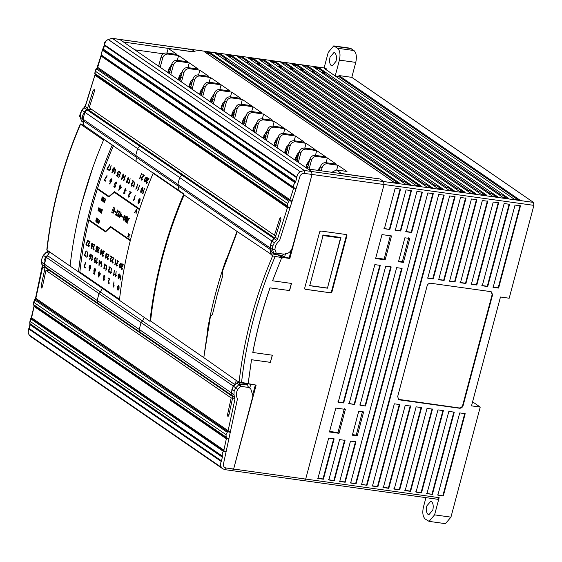 <?xml version="1.0" encoding="UTF-8"?>
<svg xmlns="http://www.w3.org/2000/svg" width="562" height="562" viewBox="0 0 562 562"><rect width="100%" height="100%" fill="white"/><g stroke="black" fill="none" stroke-linecap="round" stroke-linejoin="round"><path stroke-width="0.84" d="M113.039 207.659L113.215 207.083L114.669 208.088L113.145 213.3L111.761 212.345L111.922 211.762L112.983 212.492L113.454 210.876L112.477 210.209L112.646 209.626L113.622 210.293L114.17 208.439L113.039 207.659M127.658 220.325L127.792 217.122L127.988 219.826L129.112 218.028L129.45 218.26L127.967 220.543L127.855 223.423L127.644 221.014L126.682 222.615L126.345 222.383L127.658 220.325M126 222.145C124.919 221.751 124.673 220.529 125.242 218.477C125.86 216.511 126.619 215.998 127.525 216.932L126 222.145M125.586 218.716L127.019 217.283L125.839 221.337L125.586 218.716M123.802 217.705C124.237 214.628 124.743 214.403 125.312 217.023L125.024 216.939C124.35 215.387 124.132 215.689 124.364 217.838L124.251 218.232C123.134 219.328 123.148 219.686 124.293 219.328L124.525 219.594C122.938 220.725 122.699 220.093 123.802 217.705M121.455 216.279L121.596 215.787L123.226 216.911L123.085 217.396L121.455 216.279M121.034 212.506L120.69 213.665L121.792 214.417L121.638 214.937L119.446 217.705L120.078 213.237L120.423 213.476L121.034 212.506M120.542 214.178L121.343 214.733L119.839 216.588L120.542 214.178M120.177 211.916L120.142 212.036C119.151 212.598 116.615 217.058 118.842 215.576L119.088 215.857L117.978 216.735C117.346 214.958 117.887 213.441 119.601 212.176L118.575 211.467L118.737 210.919L120.177 211.916M115.379 214.832L115.54 214.255L116.116 214.649L117.472 210.012L117.802 210.237L116.446 214.874L117.015 215.267L116.847 215.843L115.379 214.832M114.135 211.235L114.276 210.75L115.905 211.874L115.765 212.359L114.135 211.235M109.892 279.131L108.466 278.014L108.389 278.576L109.414 279.279C108.016 280.586 107.721 282.138 108.529 283.943L109.428 283.03L109.169 282.749C107.328 284.281 109.063 279.721 109.892 279.131M113.665 286.29L113.96 281.794L113.243 287.154L114.241 285.833L113.665 286.29M119.046 288.58C119.179 284.829 118.708 284.232 117.641 286.796C117.479 290.645 117.95 291.242 119.046 288.58M118.722 288.566C117.971 290.357 117.697 289.887 117.894 287.147C118.673 285.103 118.947 285.573 118.722 288.566M99.193 272.928L99.088 271.558L98.926 272.739L98.582 272.507L98.582 277.059L100.226 274.214L100.296 273.687L99.193 272.928M98.793 275.914L99.123 273.455L99.924 274.01L98.793 275.914M105.593 265.77C104.785 263.114 104.342 263.353 104.272 266.479C103.506 268.91 103.801 269.549 105.143 268.39L104.897 268.116C103.879 268.495 103.83 268.13 104.743 267.006L104.806 266.606C104.356 264.428 104.525 264.119 105.319 265.685L105.593 265.77M106.295 269.521L106.696 265.046L105.846 270.385L106.885 269.072L106.295 269.521M110.475 267.786L109.049 266.669L108.958 267.224L109.983 267.933C108.536 269.226 108.199 270.779 108.979 272.577L109.913 271.671L109.653 271.39C107.749 272.914 109.611 268.369 110.475 267.786M111.009 272.767L111.409 268.292L110.559 273.624L111.599 272.317L111.009 272.767M113.931 274.783L114.332 270.301L113.482 275.64L114.522 274.326L113.931 274.783M115.758 276.04L116.158 271.558L115.308 276.897L116.355 275.591L115.758 276.04M119.558 277.228C119.776 273.476 119.313 272.886 118.168 275.443C117.915 279.279 118.378 279.876 119.558 277.228M119.228 277.207C118.42 278.991 118.153 278.52 118.42 275.787C119.256 273.75 119.523 274.221 119.228 277.207M120.507 279.342L120.907 274.86L120.057 280.199L121.097 278.892L120.507 279.342M99.692 261.435L99.615 260.065L99.418 261.246L99.074 261.014L98.975 265.552L100.703 262.721L100.795 262.194L99.692 261.435M99.214 264.414L99.607 261.962L100.408 262.51L99.214 264.414M101.371 266.03L101.771 261.555L100.921 266.894L101.961 265.58L101.371 266.03M121.104 266.437C121.406 262.7 120.949 262.103 119.727 264.653C119.39 268.481 119.846 269.079 121.104 266.437M120.767 266.416C119.91 268.193 119.65 267.723 119.98 265.004C120.879 262.967 121.139 263.438 120.767 266.416M123.415 264.835L121.996 263.719L121.891 264.273L122.923 264.983C121.42 266.269 121.041 267.814 121.792 269.612L122.762 268.713L122.509 268.432C120.549 269.95 122.516 265.44 123.415 264.835M115.294 263.88L115.8 259.419L114.817 264.737L115.905 263.438L115.294 263.88M118.526 261.435L117.1 260.318L116.994 260.873L118.027 261.583C116.524 262.868 116.151 264.407 116.896 266.205L117.865 265.306L117.613 265.025C115.646 266.543 117.641 262.011 118.526 261.435M112.126 257.031L110.707 255.914L110.602 256.469L111.627 257.178C110.131 258.464 109.752 260.002 110.503 261.801L111.473 260.901L111.213 260.62C109.253 262.138 111.241 257.607 112.126 257.031M113.96 258.288L112.54 257.171L112.428 257.726L113.461 258.436C111.957 259.721 111.585 261.267 112.337 263.065L113.299 262.166L113.046 261.885C111.079 263.402 113.074 258.871 113.96 258.288M107.173 254.986C106.415 252.331 105.965 252.57 105.818 255.689C104.989 258.113 105.27 258.745 106.661 257.593L106.422 257.319C105.375 257.698 105.333 257.333 106.281 256.216L106.359 255.815C105.951 253.638 106.134 253.336 106.899 254.895L107.173 254.986M109.204 255.015L107.785 253.898L107.679 254.46L108.705 255.162C107.209 256.455 106.829 257.993 107.581 259.792L108.543 258.892L108.29 258.611C106.323 260.122 108.325 255.598 109.204 255.015M101.448 250.87L101.673 249.697L101.181 250.68L100.837 250.441L100.633 254.972L102.453 252.148L102.551 251.628L101.448 250.87M100.9 253.834L101.35 251.39L102.151 251.945L100.9 253.834M104.455 251.748L103.029 250.631L102.923 251.186L103.956 251.895C102.453 253.181 102.08 254.719 102.825 256.518L103.794 255.619L103.541 255.338C101.574 256.855 103.57 252.324 104.455 251.748M90.686 267.772C91.093 262.335 87.475 267.603 89.906 268.847L89.035 270.491L89.365 270.715L90.686 267.772M90.384 266.437C90.243 271.474 88.466 264.203 90.384 266.437M95.245 270.519L95.526 270.54C95.287 265.285 92.407 272.099 94.838 272.31L94.514 273.546L93.601 272.921L93.531 273.483L94.662 274.256L95.048 271.537C93.236 272.746 94.936 266.543 95.245 270.519M85.874 262.461L85.557 262.243L83.963 266.894L85.494 267.948L85.564 267.386L84.335 266.543L85.874 262.461M91.227 256.413C91.761 250.996 87.967 256.251 90.405 257.487L89.484 259.124L89.815 259.349L91.227 256.413M90.953 255.085C90.686 260.108 89.049 252.851 90.953 255.085M92.006 259.693L92.407 255.211L91.557 260.55L92.604 259.237L92.006 259.693M95.863 259.208L96.144 259.23C96.025 253.989 92.941 260.789 95.4 260.993L95.048 262.229L94.135 261.604L94.051 262.159L95.182 262.939L95.638 260.227C93.77 261.428 95.638 255.246 95.863 259.208M96.755 262.96L97.163 258.485L96.306 263.817L97.352 262.51L96.755 262.96M86.4 251.073L86.084 250.856L84.356 255.492L85.888 256.539L85.972 255.984L84.743 255.134L86.4 251.073M87.222 256.398L87.63 251.917L86.773 257.255L87.82 255.949L87.222 256.398M97.5 248.256L97.788 248.278C97.781 243.051 94.5 249.823 96.994 250.034L96.608 251.27L95.695 250.638L95.589 251.193L96.72 251.973L97.247 249.268C95.322 250.469 97.367 244.308 97.5 248.256M99.727 248.285L98.308 247.168L98.202 247.73L99.228 248.432C97.725 249.725 97.352 251.263 98.097 253.062L99.067 252.162L98.814 251.881C96.847 253.399 98.842 248.868 99.727 248.285M92.828 245.65C93.489 240.241 89.527 245.482 91.971 246.711L91.002 248.341L91.325 248.566L92.828 245.65M92.575 244.322C92.189 249.331 90.7 242.089 92.575 244.322M94.95 245.201L93.531 244.084L93.418 244.646L94.451 245.348C92.948 246.641 92.575 248.179 93.327 249.978L94.29 249.078L94.037 248.797C92.07 250.315 94.065 245.784 94.95 245.201M88.086 240.339L87.77 240.122L85.916 244.737L87.447 245.791L87.546 245.236L86.316 244.386L88.086 240.339M90.208 241.941L88.789 240.824L88.684 241.379L89.709 242.089C88.206 243.374 87.834 244.913 88.585 246.711L89.548 245.812L89.295 245.531C87.328 247.048 89.323 242.517 90.208 241.941M105.031 277.115C104.167 274.453 103.738 274.692 103.745 277.825C103.05 280.269 103.345 280.902 104.644 279.743L104.399 279.469C103.401 279.855 103.345 279.483 104.216 278.359L104.272 277.951C103.78 275.766 103.942 275.457 104.757 277.031L105.031 277.115M130.405 240.136L110.665 226.549L105.698 231.291L89.042 219.819L88.901 220.423L105.558 231.888L110.517 227.146L130.258 240.733M139.587 208.966L114.536 191.726L109.042 196.398L97.662 188.558L97.479 189.155L108.859 196.988L114.339 192.316L139.39 209.563M96.538 222.18L97.402 220.163L97.226 222.65L97.936 220.529L97.697 222.981L98.364 219.299L97.331 221.653L97.619 218.787L96.538 222.18M98.062 221.983L98.807 223.739L99.671 220.241L99.109 221.463L98.062 221.983M98.68 223.198L98.287 222.138L99.01 221.85L98.68 223.198M98.961 207.371L98.006 210.855L98.912 208.474L99.003 211.537L99.952 208.052L99.038 210.427L98.961 207.371M104.581 198.435L105.22 199.334L104.841 200.571L104.195 200.128L104.729 200.957L104.406 202.032L103.703 201.547L103.591 201.934L104.511 202.573L105.558 199.103L104.581 198.435M126.099 190.497C125.628 187.891 125.101 188.115 124.511 191.171C123.268 193.546 123.492 194.171 125.171 193.047L124.947 192.78C123.752 193.145 123.752 192.78 124.947 191.698L125.087 191.305C124.947 189.169 125.185 188.867 125.811 190.413L126.099 190.497M131.213 192.555L129.808 191.438L129.618 191.979L130.644 192.689C128.817 193.939 128.192 195.443 128.768 197.213L129.955 196.342L129.71 196.068C127.349 197.529 130.166 193.103 131.213 192.555M134.128 199.587L135.302 195.218L133.489 200.423L134.859 199.159L134.128 199.587M139.734 201.891C140.584 198.231 140.17 197.641 138.477 200.128C137.578 203.88 137.992 204.47 139.734 201.891M139.369 201.87C138.182 203.599 137.964 203.135 138.702 200.472C139.966 198.491 140.191 198.955 139.369 201.87M128.803 179.44C128.382 176.84 127.841 177.065 127.181 180.114C125.874 182.467 126.085 183.093 127.813 181.983L127.588 181.716C126.366 182.067 126.38 181.709 127.616 180.634L127.764 180.247C127.658 178.112 127.911 177.817 128.508 179.355L128.803 179.44M128.902 183.114L130.18 178.758L128.234 183.943L129.653 182.685L128.902 183.114M133.974 181.519L132.576 180.402L132.365 180.95L133.398 181.652C131.522 182.896 130.855 184.392 131.403 186.162L132.618 185.298L132.379 185.017C129.955 186.472 132.899 182.074 133.974 181.519M133.651 186.387L134.936 182.032L132.983 187.216L134.402 185.959L133.651 186.387M136.482 188.333L137.76 183.978L135.814 189.162L137.233 187.905L136.482 188.333M138.308 189.591L139.594 185.235L137.641 190.42L139.06 189.162L138.308 189.591M142.467 190.876C143.408 187.23 142.994 186.647 141.231 189.12C140.24 192.85 140.648 193.44 142.467 190.876M142.102 190.855C140.858 192.583 140.648 192.113 141.455 189.457C142.776 187.49 142.987 187.954 142.102 190.855M143.148 192.956L144.427 188.6L142.481 193.785L143.9 192.527L143.148 192.956M123.134 175.351L123.296 174.016L122.86 175.161L122.523 174.93L121.568 179.348L124.04 176.623L124.237 176.11L123.134 175.351M122.045 178.245L122.938 175.864L123.738 176.412L122.045 178.245M124.174 179.861L125.459 175.506L123.514 180.69L124.926 179.433L124.174 179.861M140.191 177.845L141.582 173.503L139.502 178.667L140.964 177.416L140.191 177.845M144.279 175.513L142.881 174.396L142.664 174.937L143.689 175.646C141.764 176.875 141.055 178.372 141.575 180.135L142.825 179.271L142.593 178.997C140.1 180.437 143.184 176.061 144.279 175.513M146.19 180.381C147.216 176.749 146.815 176.159 144.975 178.625C143.893 182.341 144.301 182.931 146.19 180.381M145.818 180.353C144.532 182.074 144.322 181.61 145.193 178.962C146.57 177.002 146.78 177.466 145.818 180.353M149.092 178.864L147.701 177.754L147.476 178.294L148.508 178.997C146.577 180.226 145.874 181.723 146.394 183.486L147.644 182.629L147.413 182.348C144.926 183.788 147.968 179.433 149.092 178.864M136.615 209.556L134.536 212.485L135.842 211.375L136.102 213.56L136.615 209.556M109.941 164.821L109.625 164.603L106.822 169.092L108.354 170.145L108.557 169.598L107.328 168.755L109.941 164.821M109.885 170.026L111.171 165.671L109.218 170.855L110.637 169.598L109.885 170.026M114.339 170.075C115.941 164.799 110.693 169.85 113.208 171.101L111.873 172.675L112.203 172.906L114.339 170.075M114.269 168.776C113.046 173.658 112.54 166.563 114.269 168.776M114.613 173.279L115.891 168.923L113.945 174.108L115.365 172.85L114.613 173.279M119.06 172.885L119.369 172.913C120.205 167.806 115.47 174.368 118.21 174.613L117.584 175.815L116.664 175.182L116.467 175.73L117.599 176.503L118.61 173.869C116.285 175.007 119.537 169.022 119.06 172.885M119.369 176.552L120.654 172.197L118.708 177.381L120.127 176.124L119.369 176.552M107.216 175.885L106.899 175.667L104.23 180.17L105.761 181.224L105.951 180.676L104.722 179.833L107.216 175.885M111.662 181.14C113.131 175.85 108.066 180.929 110.574 182.172L109.281 183.76L109.611 183.985L111.662 181.14M111.571 179.84C110.454 184.743 109.822 177.627 111.571 179.84M116.292 183.9L116.601 183.929C117.325 178.807 112.786 185.376 115.491 185.636L114.901 186.837L113.981 186.212L113.798 186.753L114.922 187.532L115.877 184.891C113.601 186.036 116.685 180.023 116.292 183.9M120.254 186.289L120.387 184.954L119.987 186.106L119.643 185.867L118.793 190.307L121.174 187.56L121.357 187.048L120.254 186.289M119.242 189.197L120.078 186.802L120.872 187.357L119.242 189.197M130.04 234.319L128.874 235.246L128.459 233.23L128.6 235.576L127.553 236.848L128.628 236.019L129.042 237.874L128.902 235.689L130.04 234.319M96.13 219.679L95.905 221.744L96.383 222.074L97.247 218.576L96.404 219.77L96.207 217.859L96.13 219.679M96.257 221.533L95.856 220.536L96.559 220.325L96.257 221.533M100.563 208.881L100.212 212.366C101.181 209.443 101.076 208.39 99.888 209.219L99.439 211.839L100.563 208.881M101.862 198.555L101.624 200.585L102.101 200.915L103.141 197.438L102.467 198.793L102.101 196.728L101.862 198.555M101.996 200.374L101.624 199.384L102.354 199.18L101.996 200.374M101.427 213.209L102.382 209.724L101.497 210.912L101.343 209.008L101.272 210.827C100.422 211.867 100.479 212.661 101.427 213.209M101.315 212.668L100.928 211.677L101.645 211.467L101.315 212.668M103.324 201.751L104.363 198.281L103.443 199.461L103.324 197.564L103.211 199.377C102.319 200.437 102.361 201.224 103.324 201.751M103.218 201.217L102.846 200.227L103.577 200.016L103.218 201.217M425.94 497.644L423.404 507.163C422.231 512.762 422.835 516.71 425.216 519.028L429.087 521.381L434.588 514.862L439.168 497.665L437.524 499.189M428.082 514.455C426.382 512.797 425.947 509.966 426.79 505.955L430.731 501.283L431.504 501.592C433.211 503.25 433.639 506.081 432.803 510.092L428.855 514.764L428.082 514.455M429.087 521.381L445.441 523.658L450.942 517.145L480.229 407.085L471.504 405.869L500.468 297.01L509.193 298.225L533.9 205.362L533.45 202.397L383.558 181.519L384.064 184.526L305.686 479.091L233.637 469.045L252.942 395.866L233.637 469.045L252.942 395.866L250.61 388.398L248.13 387.38L240.768 386.354L237.719 389.417C236.054 392.634 235.97 395.76 237.48 398.795L223.458 463.973C223.205 466.376 224.182 467.732 226.388 468.027L224.737 469.544M367 485.294L444.184 195.19L438.739 194.431L361.549 484.535L367 485.294L361.127 484.247M356.097 483.777L433.288 193.672L427.837 192.914L350.646 483.011L356.097 483.777L350.224 482.723M365.49 405.989L402.09 268.418L396.646 267.66L360.038 405.23L365.49 405.989L359.617 404.942M354.587 404.471L391.194 266.901L385.743 266.142L349.135 403.713L354.587 404.471L348.714 403.425M343.684 402.954L380.291 265.383L374.84 264.618L338.233 402.195L343.684 402.954L337.818 401.907M427.127 285.861L397.685 396.519L398.613 399.505L399.617 399.891L459.568 408.244C461.269 408.286 462.442 407.422 463.088 405.631L492.537 294.973L491.602 291.987L490.605 291.601L430.647 283.248C428.947 283.199 427.773 284.07 427.127 285.861M443.39 410.639L437.938 409.881L416.056 492.122L421.5 492.881L443.39 410.639M427.036 408.363L405.153 490.605L410.604 491.364L432.487 409.122L427.036 408.363M493.162 287.308L498.613 288.067L520.496 205.825L515.045 205.06L493.162 287.308M432.403 494.398L454.286 412.157L448.834 411.398L426.951 493.64L432.403 494.398L426.537 493.352M399.701 489.846L421.584 407.605L416.133 406.839L394.25 489.088L399.701 489.846L393.829 488.799M471.356 284.267L476.808 285.032L498.691 202.784L493.239 202.025L471.356 284.267M443.306 495.923L465.188 413.674L459.737 412.915L437.854 495.157L443.306 495.923L437.433 494.869M482.259 285.791L487.711 286.55L509.594 204.301L504.142 203.542L482.259 285.791M460.461 282.749L465.905 283.508L487.788 201.266L482.344 200.508L460.461 282.749M471.441 198.99L449.558 281.232L455.009 281.991L476.892 199.749L471.441 198.99M460.538 197.473L438.655 279.714L444.106 280.473L465.989 198.231L460.538 197.473M449.635 195.948L427.752 278.197L433.204 278.956L455.087 196.714L449.635 195.948M383.347 487.57L388.799 488.329L410.682 406.087L405.23 405.328L383.347 487.57M372.451 486.053L377.896 486.811L399.779 404.57L394.334 403.811L372.451 486.053M317.944 478.459L323.396 479.217L334.137 438.838L328.686 438.079L317.944 478.459M400.587 189.12L395.135 188.361L384.387 228.734L389.838 229.493L400.587 189.12M406.193 231.769L411.644 232.528L422.385 192.155L416.934 191.396L406.193 231.769M334.299 480.735L345.04 440.362L339.589 439.596L328.847 479.976L334.299 480.735L328.426 479.688M406.031 189.879L395.29 230.251L400.741 231.01L411.482 190.637L406.031 189.879M339.743 481.493L345.194 482.252L355.936 441.88L350.491 441.121L339.743 481.493M338.998 433.316L345.363 409.389L335.83 408.061L329.458 431.981L338.998 433.316L337.952 432.592L344.316 408.665M358.718 411.251L352.353 435.171L357.256 435.859L363.621 411.932L358.718 411.251M385.153 259.855L391.517 235.928L381.984 234.6L375.613 258.527L385.153 259.855L384.106 259.131L390.471 235.204M409.775 238.471L404.872 237.789L398.507 261.716L403.411 262.398L409.775 238.471M188.558 49.006L325.3 68.093L326.346 68.817L324.443 68.55L514.139 199.131L519.59 199.889L338.977 75.561L338.738 76.46L335.198 75.968L339.413 60.113C340.586 54.521 339.989 50.566 337.607 48.255L333.737 45.901L350.084 48.177L353.962 50.531C356.336 52.842 356.94 56.797 355.767 62.396L351.791 77.345L533.45 202.397M329.606 431.426L337.952 432.592M375.76 257.972L384.106 259.131M398.655 261.161L402.364 261.674L408.729 237.747M403.411 262.398L402.364 261.674M352.5 434.616L356.21 435.136L362.574 411.208M356.21 435.136L357.256 435.859M491.385 291.854L492.115 294.685L462.674 405.343C462.02 407.127 460.847 407.998 459.147 407.949L398.416 399.35M421.5 492.881L415.634 491.834M442.968 410.351L421.086 492.593M432.066 408.834L410.183 491.076L410.604 491.364M410.183 491.076L404.731 490.317M520.075 205.53L498.192 287.779L498.613 288.067M498.192 287.779L492.741 287.02M453.871 411.869L431.988 494.11M421.163 407.309L399.28 489.558M498.276 202.496L476.386 284.737L476.808 285.032M476.386 284.737L470.942 283.979M464.767 413.386L442.884 495.628M509.172 204.013L487.289 286.262L487.711 286.55M487.289 286.262L481.838 285.503M487.373 200.978L465.491 283.22L465.905 283.508M465.491 283.22L460.039 282.461M476.471 199.461L454.588 281.702L455.009 281.991M454.588 281.702L449.136 280.944M465.568 197.943L443.685 280.185L444.106 280.473M443.685 280.185L438.234 279.426M454.672 196.419L432.782 278.668L433.204 278.956M432.782 278.668L427.338 277.909M410.267 405.799L388.377 488.041L388.799 488.329M388.377 488.041L382.933 487.282M399.364 404.275L377.481 486.523L377.896 486.811M377.481 486.523L372.03 485.765M443.769 194.902L366.579 485.006M432.866 193.384L355.676 483.482M379.87 265.088L343.27 402.666M333.716 438.55L322.974 478.929L323.396 479.217M322.974 478.929L317.523 478.164M401.675 268.13L365.068 405.701M389.838 229.493L383.972 228.446M400.165 188.832L389.424 229.205M421.964 191.867L411.222 232.239L411.644 232.528M411.222 232.239L405.771 231.481M344.618 440.067L333.877 480.447M411.068 190.349L400.32 230.722L400.741 231.01M400.32 230.722L394.868 229.963M355.521 441.591L344.78 481.964L345.194 482.252M344.78 481.964L339.329 481.205M390.773 266.613L354.165 404.183M333.737 45.901L328.229 52.414L324.126 67.854M326.346 68.817L326.108 69.709M331.32 65.684C329.613 64.033 329.184 61.195 330.02 57.191L333.969 52.519L334.741 52.828C336.441 54.486 336.877 57.317 336.034 61.328L332.086 65.993L331.32 65.684M338.738 76.46L517.658 199.622M338.977 75.561L351.791 77.345M480.229 407.085L472.579 401.823M188.755 48.999L325.3 68.093M188.165 49.294L189.029 49.112L188.165 49.294M119.537 39.354L112.252 38.342C106.232 39.712 103.633 41.925 104.462 44.981C102.853 48.543 101.729 51.936 101.083 55.16L101.434 52.505L103.429 49.217L104.672 44.904L296.926 177.171C297.045 174.873 298.148 173.054 300.241 171.705L304.316 170.476L311.545 171.494L119.783 39.473L191.839 49.533L195.176 51.823L192.443 51.458L193.012 51.852L168.214 48.395L166.977 53.046M158.632 66.133L161.09 56.881C162.074 54.212 163.83 52.905 166.373 52.961L177.002 54.444L168.214 48.395L123.661 42.059L119.783 39.473L112.252 38.349M179.882 80.759L182.341 71.507C183.324 68.838 185.081 67.531 187.624 67.588L198.253 69.07L189.218 62.853L178.59 61.37C176.054 61.314 174.29 62.621 173.314 65.29L171.719 64.194C172.696 61.525 174.459 60.218 177.002 60.274L187.624 61.757L178.597 55.54L167.968 54.057C165.425 54.001 163.668 55.308 162.685 57.977L160.226 67.229M190.504 88.072L192.963 78.821C193.946 76.151 195.709 74.844 198.245 74.901L208.874 76.383L199.847 70.166L189.218 68.69L187.624 67.588M201.126 95.385L203.592 86.134C204.568 83.464 206.331 82.157 208.874 82.221L219.503 83.696L210.469 77.479L199.84 76.003L198.245 74.901M211.755 102.698L214.213 93.447C215.197 90.777 216.953 89.47 219.496 89.534L230.125 91.009L221.091 84.792L210.462 83.316L208.874 82.221M222.376 110.011L224.835 100.76C225.819 98.09 227.582 96.783 230.118 96.847L240.747 98.322L231.72 92.112L221.091 90.63L219.496 89.534M232.998 117.325L235.464 108.073C236.44 105.403 238.204 104.096 240.747 104.16L251.376 105.635L242.341 99.425L231.713 97.943L230.118 96.847M243.627 124.638L246.086 115.386C247.069 112.716 248.826 111.416 251.369 111.473L261.997 112.955L252.963 106.738L242.334 105.256L240.747 104.16M254.249 131.951L256.715 122.699C257.691 120.029 259.454 118.73 261.99 118.786L272.619 120.268L263.592 114.051L252.963 112.569C250.42 112.512 248.657 113.819 247.68 116.482L245.222 125.733M264.871 139.264L267.336 130.012C268.313 127.342 270.076 126.043 272.619 126.099L283.248 127.581L274.214 121.364L263.585 119.882L261.99 118.786M275.499 146.577L277.958 137.332C278.942 134.662 280.698 133.356 283.241 133.412L293.87 134.894L284.836 128.677L274.214 127.195L272.619 126.099M286.121 153.897L288.587 144.645C289.563 141.975 291.327 140.669 293.863 140.725L304.492 142.207L295.464 135.99L284.836 134.508C282.293 134.451 280.536 135.758 279.553 138.428L277.094 147.68M376.793 178.568L341.415 173.461L336.364 169.977L346.993 171.459L337.959 165.242L327.33 163.76L325.735 162.664L336.364 164.146L327.337 157.929L316.708 156.447L315.113 155.351L325.742 156.833L316.715 150.616L306.086 149.134L304.492 148.038L315.12 149.52L306.086 143.303L295.457 141.821C292.921 141.764 291.158 143.071 290.175 145.741L287.716 154.993M376.842 178.393L379.912 179.004L383.558 181.519M204.533 51.844L394.229 182.425L399.68 183.184L209.984 52.603L204.533 51.844M220.88 54.121L215.429 53.362L405.132 183.943L410.583 184.708L220.88 54.121L220.641 55.02L226.936 59.347L226.774 59.944L224.54 59.635M226.331 54.879L416.035 185.467L421.479 186.226L231.783 55.638L226.331 54.879M242.686 57.155L237.234 56.397L378.282 153.496L426.93 186.984L432.382 187.743L242.686 57.155L242.447 58.055L248.734 62.389L248.58 62.979L246.346 62.67M459.365 167.406L503.243 197.613L508.687 198.372L318.991 67.791L313.54 67.033L459.365 167.406M448.462 165.888L492.34 196.096L497.792 196.855L308.088 66.267L302.637 65.508L448.462 165.888M437.559 164.371L481.437 194.578L486.889 195.337L297.193 64.749L291.741 63.991L437.559 164.371M426.656 162.854L470.534 193.061L475.986 193.82L390.857 135.21L286.29 63.232L280.838 62.473L426.656 162.854M415.761 161.336L459.639 191.537L465.083 192.295L379.954 133.693L275.387 61.715L269.936 60.956L415.761 161.336M404.858 159.819L448.736 190.019L454.187 190.778L405.539 157.29L264.484 60.197L259.033 59.439L404.858 159.819M389.185 155.014L437.833 188.502L443.285 189.261L399.406 159.053L253.588 58.68L248.137 57.914L389.185 155.014M173.314 65.29L170.848 74.542M187.947 67.637L189.218 62.853M181.364 77.577L179.685 76.425L179.046 78.813L180.346 78.996M179.046 78.813L180.725 79.973M181.477 81.855L183.936 72.603C184.912 69.934 186.675 68.627 189.218 68.69M198.576 74.95L199.847 70.166M191.986 84.89L190.307 83.738L189.675 86.134L190.975 86.309M189.675 86.134L191.354 87.286M192.099 89.168L194.557 79.916C195.541 77.247 197.297 75.94 199.84 76.003M209.197 82.263L210.469 77.479M202.615 92.203L200.936 91.051L200.297 93.447L201.596 93.622M200.297 93.447L201.976 94.599M202.72 96.481L205.186 87.229C206.163 84.56 207.926 83.253 210.462 83.316M219.819 89.576L221.091 84.792M213.237 99.516L211.558 98.364L210.926 100.76L212.218 100.935M210.926 100.76L212.598 101.912M213.349 103.794L215.808 94.542C216.784 91.873 218.548 90.566 221.091 90.63M230.448 96.889L231.72 92.112M223.859 106.836L222.18 105.677L221.547 108.073L222.847 108.248M221.547 108.073L223.226 109.225M223.971 111.107L226.43 101.855C227.413 99.186 229.17 97.886 231.713 97.943M241.07 104.202L242.341 99.425M234.487 114.149L232.808 112.99L232.169 115.386L233.469 115.568M232.169 115.386L233.848 116.538M234.593 118.42L237.059 109.169C238.035 106.499 239.798 105.199 242.334 105.256M251.692 111.515L252.963 106.738M245.109 121.462L243.43 120.303L242.798 122.699L244.091 122.881M242.798 122.699L244.47 123.851M171.719 64.194L169.253 73.446M178.597 55.54L177.325 60.324M170.743 70.264L169.064 69.112L168.424 71.5L169.724 71.683M168.424 71.5L170.103 72.66M262.321 118.828L263.592 114.051M255.731 128.775L254.059 127.616L253.42 130.012L254.719 130.194M253.42 130.012L255.099 131.164M255.843 133.046L258.302 123.802C259.286 121.132 261.042 119.825 263.585 119.882M272.942 126.141L274.214 121.364M265.341 137.507L264.042 137.325L265.721 138.477M266.36 136.088L264.681 134.929L264.042 137.325M266.465 140.367L268.931 131.115C269.908 128.445 271.671 127.138 274.214 127.195M283.564 133.454L284.836 128.677M275.963 144.82L274.67 144.638L276.342 145.79M276.982 143.401L275.303 142.242L274.67 144.638M294.193 140.774L295.464 135.99M287.603 150.714L285.932 149.562L285.292 151.951L286.592 152.133M285.292 151.951L286.971 153.11M304.492 148.038C301.949 147.982 300.185 149.288 299.209 151.958L300.803 153.054C301.78 150.384 303.543 149.078 306.086 149.134M309.093 169.134L311.425 160.367C312.409 157.697 314.165 156.391 316.708 156.447M315.113 155.351C312.57 155.295 310.814 156.601 309.831 159.271L311.425 160.367M321.211 170.82L322.047 167.68C323.031 165.01 324.794 163.704 327.33 163.76M325.735 162.664C323.199 162.608 321.436 163.914 320.459 166.584L322.047 167.68M340.242 173.475L341.415 173.461M336.364 169.977L331.798 172.295M304.815 148.087L306.086 143.303M296.75 161.21L299.209 151.958M298.232 158.027L296.553 156.875L295.914 159.264L297.214 159.446M295.914 159.264L297.593 160.423M300.803 153.054L298.338 162.306M315.437 155.4L316.715 150.616M308.854 165.34L307.175 164.188L306.543 166.577L307.843 166.759M306.543 166.577L308.215 167.736M307.372 168.523L309.831 159.271M326.065 162.713L327.337 157.929M319.399 170.567L320.459 166.584M336.687 170.026L337.959 165.242M501.023 194.859L324.885 73.615L322.651 73.299M490.12 193.342L313.982 72.091L311.748 71.781M479.217 191.818L303.08 70.573L300.853 70.264M468.315 190.3L292.184 69.056L289.95 68.747M457.419 188.783L281.281 67.538L279.047 67.229M446.516 187.265L270.378 66.021L268.144 65.705M435.613 185.748L259.475 64.504L257.248 64.187M424.717 184.231L248.58 62.979M402.912 181.189L226.774 59.944M275.387 61.715L275.148 62.614L281.443 66.941L281.281 67.538M286.29 63.232L286.051 64.131L292.338 68.459L292.184 69.056M297.193 64.749L296.954 65.649L303.241 69.976L303.08 70.573M308.088 66.267L307.85 67.166L314.144 71.5L313.982 72.091M498.782 194.543L502.302 195.035L506.755 198.105M487.879 193.026L491.399 193.518L495.853 196.588M476.983 191.509L480.496 192L484.957 195.063M466.081 189.991L469.6 190.483L474.054 193.546M455.178 188.474L458.697 188.958L463.151 192.028M444.282 186.956L447.795 187.441L452.255 190.511M422.476 183.915L425.996 184.406L430.45 187.476M400.678 180.88L404.19 181.371L408.651 184.434M433.379 185.432L436.892 185.924L441.353 188.994M318.991 67.791L318.752 68.683L325.047 73.018L324.885 73.615M264.484 60.197L264.245 61.089L270.54 65.424L270.378 66.021M253.588 58.68L253.35 59.572L259.637 63.906L259.475 64.504M259.637 63.906L256.117 63.415M325.047 73.018L321.527 72.526M314.144 71.5L310.624 71.009M303.241 69.976L299.722 69.491M292.338 68.459L288.826 67.967M281.443 66.941L277.923 66.449M270.54 65.424L267.02 64.932M248.734 62.389L245.222 61.897M226.936 59.347L223.416 58.855M209.984 52.603L209.745 53.502L397.748 182.917M231.783 55.638L231.544 56.537L419.547 185.952M315.233 68.199L318.752 68.683M304.337 66.674L307.85 67.166M293.434 65.157L296.954 65.649M282.531 63.639L286.051 64.131M271.629 62.122L275.148 62.614M260.733 60.605L264.245 61.089M238.927 57.563L242.447 58.055M217.129 54.528L220.641 55.02M253.35 59.572L249.83 59.087M206.226 53.011L209.745 53.502M228.024 56.045L231.544 56.537M232.141 470.647L225.011 469.656L222.791 468.806L30.896 336.715L29.498 335.261C28.023 333.456 27.847 331.447 28.978 329.248L30.095 324.829L29.927 321.239L31.62 317.797L34.085 306.43L33.734 302.286L35.842 298.331L42.677 266.81L44.939 268.369L43.955 263.852L44.131 260.318L45.782 256.982L49.077 253.659M232.015 470.577L233.637 469.045L232.015 470.577M232.682 397.608L234.951 399.168L233.961 394.65L234.143 391.11L235.794 387.78L238.969 384.556L240.417 384.064L247.786 385.089L245.517 383.53L238.155 382.504L236.7 382.996L233.525 386.22L231.874 389.55L231.699 393.091L232.682 397.608L228.804 415.501L228.039 416.484M247.786 385.089L248.13 387.38M237.719 389.417L233.525 386.22M233.961 394.65L231.699 393.091M234.951 399.168L228.109 430.689L226.001 434.637L226.353 438.789L223.887 450.155L222.201 453.59L222.362 457.18L221.245 461.606C220.171 463.783 220.276 465.729 221.547 467.458L222.65 468.708M226.114 451.722L223.451 451.005M226.24 437.756L228.987 438.465M49.442 251.888L46.695 252.197L43.52 255.422L45.782 256.982M43.822 255.949L43.52 255.422L41.869 258.759L41.693 262.292L43.955 263.852M41.693 262.292L42.677 266.81M34.113 305.897L31.163 318.183L31.57 318.057L31.093 318.24C30.496 318.443 30.032 320.045 29.716 323.038C30.074 323.775 29.884 325.44 29.154 328.039C28.606 328.531 28.304 330.063 28.241 332.641C28.255 333.73 29.196 335.121 31.065 336.828L30.896 336.715M35.294 299.314L35.638 298.858M227.884 416.421L227.547 414.63L231.172 397.924L45.944 270.42L42.319 287.126L41.398 288.046L41.061 286.262L44.939 268.369M29.498 335.261L221.547 467.458M221.302 461.514L29.034 329.163M231.172 397.924L232.57 398.121M50.854 271.102L45.944 270.42M42.466 286.458L41.061 286.262M35.413 299.167L140.458 371.44L139.79 372.248L227.118 432.199M248.242 386.768L249.795 387.836L250.821 383.987M250.61 388.398L249.795 387.836M281.344 258.597L272.563 280.796L281.344 258.597L283.016 257.537L279.469 255.092L281.653 255.394L284.512 257.361L285.538 253.504M247.61 383.579L247.301 384.752M104.672 44.904C104.729 42.522 105.902 40.71 108.199 39.473L112.519 38.448L304.316 170.476L304.766 173.44C302.518 173.117 300.916 174.108 299.968 176.419L279.546 240.705C276.616 243.107 275.085 246.03 274.951 249.472L276.216 253.139L283.592 254.108C287.842 254.228 290.779 252.05 292.395 247.575L312.029 174.466L292.395 247.575L312.029 174.466L311.545 171.494L312.029 174.466L289.844 258.478L289.149 258.007L291.235 250.188M87.609 108.023L85.34 106.464L82.108 110.391L80.457 113.728L80.282 117.268L81.574 121.111L83.836 122.671L82.544 118.828L82.719 115.287L84.37 111.95L87.609 108.023L93.187 90.37L94.564 90.559M81.385 120.64L80.099 117.029L82.544 118.828M82.108 110.391L84.37 111.95M94.999 74.226L95.238 71.128L97.697 67.37L101.265 55.245M85.34 106.464L95.161 74.303M276.216 253.139L274.944 254.319L273.849 253.469L272.549 249.619L272.732 246.086L274.382 242.749L276.652 240.367L274.389 238.808L275.352 237.262L280.923 219.609L280.557 217.775M280.719 217.838L279.665 218.744L274.46 235.232L89.232 107.728L94.444 91.234L94.072 89.4M94.233 89.47L93.187 90.37M274.46 235.232L275.928 235.436M108.199 39.473L300.241 171.705M276.652 240.367L277.614 238.822L287.442 207.715L287.512 203.479L289.964 199.721L97.697 67.37M291.242 186.949L291.285 186.12L206.31 127.623L206.268 128.452L293.505 188.509L293.701 184.856L295.696 181.568L103.429 49.217M295.696 181.568L296.933 177.262M283.578 254.165L282.307 255.345M274.951 249.472L272.549 249.619L270.287 248.06L271.579 251.909L272.675 252.76M274.382 242.749L272.113 241.189L270.462 244.526L270.287 248.06M274.389 238.808L272.113 241.189M293.533 187.596L296.146 188.509M289.325 200.648L292.015 201.589M226.929 258.127L226.591 258.077C218.175 281.724 211.811 305.658 207.49 329.873L207.8 329.915M226.985 257.979L237.031 231.411L270.21 253.666L270.47 249.619L269.929 247.8L271.762 240.929L274.572 237.902L275.043 237.965M203.5 357.439L150.574 321.007L203.781 357.636L207.757 330.154M149.949 321.323L149.977 321.085C152.351 299.63 156.376 278.253 162.039 256.946C167.694 235.703 174.915 214.817 183.69 194.304L153.159 173.286C135.47 214.733 124.223 257.073 119.418 300.305L149.949 321.323L150.574 321.007C155.358 278.078 166.535 236.068 184.111 194.986L237.031 231.411M284.512 257.361L289.149 258.007M253.195 393.098L255.352 384.998M92.386 109.899L87.665 109.239L84.855 112.274L83.028 119.144L83.562 120.956L83.302 125.003L103.872 139.158L103.57 140.029L80.528 124.174L83.583 124.23M46.997 250.202C49.379 228.896 53.376 207.673 59.003 186.521C64.63 165.376 71.81 144.589 80.528 124.174L80.338 123.914C62.818 165.038 51.634 207.055 46.801 249.957L70.032 266.058L49.526 251.938L47.686 255.759L46.26 257.305L44.433 264.175L45.48 267.744L232.387 396.407L231.333 392.831L233.16 385.961L234.593 384.422L236.426 380.593L239.11 381.949C243.943 339.055 255.12 297.045 272.64 255.921L270.21 253.666L274.755 254.298M103.57 140.029C94.845 160.451 87.672 181.238 82.038 202.383L92.428 168.677L82.038 202.383C76.439 223.543 72.449 244.779 70.088 266.086L70.032 266.058M119.523 299.37L79.853 272.064L78.49 271.868L119.453 300.066M70.088 266.086L78.49 271.868C83.309 228.72 94.549 186.458 112.21 145.094L103.801 139.306M153.229 173.138L112.21 145.094M79.853 272.064C84.637 228.903 95.877 186.64 113.573 145.284M153.159 173.286L153.321 172.913L183.858 193.932M183.844 194.354L184.111 194.986M192.787 51.697L168.214 48.395M134.964 49.842L163.261 53.783M87.665 109.239L274.572 237.902M232.169 470.654L304.288 480.721M226.388 468.027L233.637 469.045L256.146 385.111L248.418 383.691M304.077 480.636L305.686 479.091M283.016 257.537L289.844 258.478M281.288 258.562L282.068 257.684L272.64 255.921M279.469 255.092L278.576 255.274L282.068 257.684M239.11 381.949L248.523 383.706L248.256 382.687L251.509 359.715L270.357 362.342L272.268 355.163M289.458 290.561L270.034 287.885C262.644 309.191 256.911 330.723 252.851 352.486L252.795 352.451C256.855 330.688 262.587 309.149 269.985 287.849L289.458 290.561L291.369 283.388M236.426 380.593L203.781 357.636L210.42 316.469L212.464 314.425L217.185 294.917L222.812 275.542L222.355 271.608L237.312 231.607L270.21 253.666M270.357 362.342L272.394 355.212L252.851 352.486M289.585 290.61L291.495 283.431L272.563 280.796M249.317 384.162L248.306 382.729L251.509 359.715M383.649 181.589L311.545 171.494L308.046 168.986L377.172 178.625M270.484 362.385L251.558 359.75M346.361 234.565L320.74 230.996L319.687 231.783L304.653 288.278L305.229 289.29L330.849 292.858L331.903 292.071L346.937 235.576L346.656 234.684M304.934 289.17L330.849 292.858M331.903 292.071L331.432 291.748L330.379 292.528M345.883 234.242L346.937 235.576M331.432 291.748L346.466 235.253M327.435 288.18L309.718 285.714L323.206 235.021L340.923 237.487L327.435 288.18L340.53 237.986L339.518 237.29M309.5 285.559L327.21 288.025M322.813 235.52L340.53 237.986M70.032 266.051L70.391 266.1M54.191 255.155L54.851 255.942M450.942 517.145L434.588 514.862M384.015 184.484L533.9 205.362M305.63 479.063L439.168 497.665M459.147 407.949L459.568 408.244M463.088 405.631L462.674 405.343M399.196 399.596L399.617 399.891M492.115 294.685L492.537 294.973M334.812 46.33L351.166 48.606M355.767 62.396L339.413 60.113M337.607 48.255L353.962 50.531M167.968 54.057L166.373 52.961M178.59 61.37L177.002 60.274M252.963 112.569L251.369 111.473M284.836 134.508L283.241 133.412M295.457 141.821L293.863 140.725M178.871 80.064L179.229 77.521L181.709 73.896M182.341 71.507L183.936 72.603M189.499 87.377L189.851 84.841L192.33 81.209M192.963 78.821L194.557 79.916M200.121 94.69L200.479 92.154C201.231 89.674 202.278 88.445 203.606 88.459M203.592 86.134L205.186 87.229M210.743 102.003L211.101 99.467C211.853 96.994 212.9 95.758 214.234 95.772M214.213 93.447L215.808 94.542M221.372 109.316L221.723 106.78L224.203 103.148M224.835 100.76L226.43 101.855M231.994 116.629L232.352 114.093L234.825 110.461M235.464 108.073L237.059 109.169M242.615 123.942L242.974 121.406L245.453 117.774M168.249 72.751L168.607 70.208C169.359 67.735 170.405 66.506 171.733 66.52M162.685 57.977L161.09 56.881M253.244 131.262L253.595 128.719C254.354 126.246 255.394 125.017 256.729 125.031M256.715 122.699L258.302 123.802M263.866 138.575L264.224 136.032C264.976 133.559 266.023 132.33 267.357 132.344M267.336 130.012L268.931 131.115M274.488 145.888L274.846 143.345L277.326 139.72M285.117 153.201L285.468 150.658L287.948 147.033M295.738 160.514L296.097 157.971L298.57 154.346M306.36 167.827L306.719 165.284C307.47 162.811 308.517 161.582 309.852 161.596M318.254 170.412L319.82 168.972M288.587 144.645L290.175 145.741M277.958 137.332L279.553 138.428M247.68 116.482L246.086 115.386M240.768 386.354L240.417 384.064L238.155 382.504M240.719 386.368L236.7 382.996M234.143 391.11L231.874 389.55M234.846 397.474L232.584 395.915M223.599 450.815L226.163 451.497M228.882 438.971L226.381 438.248M227.905 431.216L230.413 431.883M230.308 432.389L227.561 431.665M35.469 298.562L42.41 265.306C40.822 263.213 41.103 259.876 43.26 255.296L46.414 252.092L47.939 251.621L49.421 252.577M46.414 252.092L48.957 253.757M42.579 265.116L44.841 266.676M227.701 431.497L140.458 371.44M228.109 430.689L35.842 298.331M226.001 434.637L33.734 302.286M33.727 304.702L225.994 437.053M138.758 377.004L139.067 377.882L226.296 437.931M34.085 306.43L226.353 438.789M139.067 377.882L34.036 305.588M223.5 450.935L136.264 390.878L135.969 391.236L223.212 451.293M223.887 450.155L31.62 317.797M29.934 323.635L222.194 455.972M155.99 410.401L222.327 456.365M30.095 324.829L222.362 457.18M29.287 328.566L221.554 460.917M227.547 414.63L228.952 414.826M31.233 318.584L136.264 390.878M156.124 410.794L30.053 324.014M177.037 422.505L29.927 321.239M135.969 391.236L30.931 318.949M139.79 372.248L34.767 299.946M83.808 122.923L82.67 121.961M84.384 108.009L86.646 109.569M95.252 74.816L94.992 74.226C94.353 73.98 95.617 68.339 96.987 67.925L101.125 55.266M97.057 68.297L96.987 67.925M279.665 218.744L281.049 218.934M206.31 127.623L101.279 55.322M101.237 56.151L206.268 128.452M97.212 68.142L244.322 169.408L244.8 168.635M293.462 187.265L101.195 54.914M96.474 68.88L288.742 201.231M104.595 45.529L296.862 177.887M102.972 49.962L295.247 182.32M208.003 122.263L207.68 122.593L294.924 182.65M207.68 122.593L102.649 50.292M287.477 206.851L95.217 74.507M95.168 75.357L287.442 207.715M287.259 205.924L94.999 73.58M95.238 71.128L287.512 203.479M275.352 237.262L277.614 238.822M289.479 200.486L244.322 169.408M293.554 187.673L291.285 186.12M289.964 199.721L293.505 188.509M274.944 254.319L274.34 254.087L274.944 254.319M276.181 253.111L273.849 253.469L271.579 251.909M272.732 246.086L270.462 244.526M304.766 173.44L384.064 184.526M289.711 200.227L292.17 201.091M296.083 188.727L293.575 187.813M289.964 208.081L287.519 207.174M287.428 206.661L290.118 207.582M102.242 288.222L100.408 292.05L142.488 321.014L144.293 317.425M47.686 255.759L100.408 292.05L98.975 293.596L233.16 385.961M162.039 256.946L162.587 257.129M231.333 392.831L139.228 329.43L140.114 332.254L98.041 303.29L97.149 300.466L139.228 329.43L141.055 322.56L142.488 321.014L234.593 384.422M140.282 332.999L140.114 332.254L232.218 395.655M46.26 257.305L98.975 293.596L97.149 300.466L44.433 264.175M98.041 303.29L45.318 266.999M112.274 144.947L103.872 139.158M270.47 249.619L178.365 186.219L178.196 190.033M182.467 174.494L179.657 177.529L177.824 184.399L178.365 186.219L136.285 157.248L136.025 161.301M269.929 247.8L135.751 155.435L136.285 157.248L83.562 120.956M83.028 119.144L135.751 155.435L137.578 148.565L139.854 146.183L274.038 238.548M84.855 112.274L271.762 240.929M139.854 146.183L87.131 109.892M241.52 382.729C246.325 339.834 257.508 297.825 275.057 256.708M304.471 480.721L437.791 499.295M178.456 79.783L178.892 77.099L180.465 73.608L182.25 71.845M189.085 87.096L189.513 84.419L191.087 80.921L192.878 79.158M199.707 94.409L200.142 91.718L203.5 86.471M210.328 101.722L210.771 99.031L214.122 93.784M220.957 109.035L221.386 106.359L222.959 102.86L224.751 101.097M231.579 116.348L232.015 113.672L233.581 110.173L235.373 108.41M242.201 123.661L242.636 120.985L244.21 117.486L245.994 115.723M167.834 72.463L168.27 69.779L171.628 64.532M252.83 130.974L253.265 128.284L256.623 123.036M263.452 138.287L263.887 135.597L267.245 130.349M274.073 145.6L274.509 142.924L276.082 139.432L277.867 137.662M284.702 152.913L285.138 150.237L286.704 146.745L288.496 144.982M295.324 160.226L295.76 157.55L297.333 154.058L299.117 152.295M305.946 167.539L306.388 164.849L309.746 159.608M317.656 170.328L320.368 166.921M224.147 451.124L225.32 451.434L224.147 451.124M33.818 305.314C33.102 304.913 33.818 299.82 35.216 298.9M47.939 251.621L49.344 251.818M80.099 117.022C78.315 116.327 83.057 107.342 83.836 107.981C85.15 106.295 86.499 102.818 87.876 97.549L95.062 74.613M272.078 252.528L274.34 254.087M295.289 188.488L293.982 187.996L295.289 188.488M282.51 255.429L275.148 254.396M119.58 39.389L188.811 49.042"/></g></svg>
